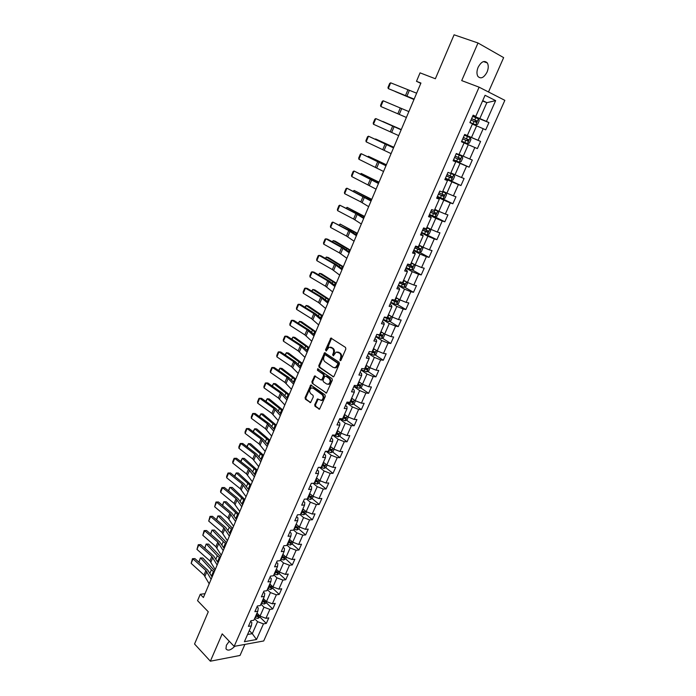 <?xml version="1.0" encoding="UTF-8"?>
<svg xmlns="http://www.w3.org/2000/svg" width="696" height="696" viewBox="0 0 696 696"><rect width="100%" height="100%" fill="white"/><g stroke="black" fill="none" stroke-linecap="round" stroke-linejoin="round"><path stroke-width="1.04" d="M340.083 360.676L340.944 360.302L345.842 349.009L345.512 347.417L330.878 338.065L325.528 349.844L326.198 350.984L329.025 347.191L332.253 348.183C333.654 349.392 333.993 351.071 333.262 353.22L332.644 354.673L333.323 355.821L336.168 352.028L339.448 353.029C340.875 354.255 341.223 355.943 340.483 358.109L340.083 360.676M229.254 641.251L226.374 645.253L225.974 648.811C227.818 651.16 230.759 650.308 234.796 646.262M487.061 72.088C488.548 68.399 488.627 65.354 487.322 62.953C484.381 60.082 481.319 61.526 478.126 67.286C476.664 70.966 476.577 73.993 477.874 76.369C480.814 79.257 483.877 77.83 487.061 72.088M314.705 404.733L315.01 406.316L319.507 409.204L325.302 396.433L324.988 394.841L310.781 384.992L305.083 397.642L305.387 399.208L310.573 402.619L313.304 396.877L313 395.302L310.747 393.666C309.111 391.543 309.311 389.638 311.338 387.95L313.104 388.159L322.022 394.606C323.692 396.729 323.51 398.643 321.474 400.357L317.463 398.973L314.705 404.733L315.497 404.794L315.801 406.368L319.586 409.161M488.496 91.976L503.643 57.62L477.995 42.987L454.088 34.8L435.365 78.752L420.053 72.854L416.495 81.31L420.932 83.05L203.397 597.516L200.257 594.288L197.568 600.665L208.278 611.784L194.549 644.009L210.366 661.2L240.024 655.458L244.896 644.409M477.995 42.987L461.709 80.597L479.109 87.174L234.16 646.375L222.198 633.865L210.366 661.2M332.81 376.78L334.036 376.266L339.422 363.825L339.1 362.233L324.597 352.724L318.777 365.618L319.09 367.183L333.497 376.84M332.331 380.199L326.467 393.101L312.208 383.27L311.904 381.704L314.662 375.918L320.804 379.885L322.013 379.39L323.51 375.901L323.196 374.326L317.463 370.298L317.628 368.793L332.018 378.615L332.331 380.199M479.109 87.174L504.844 100.346L263.706 640.964L234.16 646.375M259.93 617.074L266.324 623.399L268.786 617.865L265.924 618.326L269.883 609.4L272.736 608.974L275.216 603.388L272.371 603.806L276.364 594.802L279.209 594.419L281.706 588.79L278.87 589.155L282.889 580.081L285.734 579.742L288.257 574.061L285.421 574.391L289.484 565.239L292.311 564.935L294.86 559.21L292.033 559.488L296.131 550.258L298.949 550.005L301.516 544.228L298.697 544.463L302.83 535.154L305.648 534.937L308.232 529.117L305.422 529.308L309.59 519.912L312.4 519.747L315.01 513.874L312.208 514.022L316.41 504.548L319.212 504.426L321.848 498.493L319.055 498.597L323.292 489.036L326.085 488.966L328.738 482.98L325.954 483.033L330.235 473.393L333.01 473.367L335.698 467.338L332.923 467.338L337.238 457.611L340.005 457.637L342.71 451.547L339.952 451.504L344.303 441.69L347.06 441.769L349.792 435.626L347.043 435.531L351.436 425.621L354.186 425.752L356.935 419.558L354.194 419.41L358.631 409.413L361.363 409.596L364.147 403.341L361.415 403.141L365.887 393.057L368.61 393.292L371.42 386.976L368.697 386.724L373.213 376.553L375.927 376.84L378.755 370.472L376.04 370.168L380.599 359.893L383.305 360.241L386.158 353.812L383.461 353.446L388.055 343.093L390.752 343.485L393.631 337.003L390.943 336.586L395.589 326.128L398.269 326.581L401.174 320.038L398.495 319.56L403.184 309.007L405.846 309.52L408.787 302.917L406.125 302.377L410.849 291.728L413.502 292.303L416.469 285.638L413.815 285.038L418.583 274.294L421.228 274.92L424.221 268.195L421.585 267.542L426.396 256.685L429.023 257.381L432.042 250.595L429.423 249.873L434.287 238.919L436.897 239.676L439.942 232.821L437.332 232.038L442.238 220.98L444.84 221.806L447.92 214.881L445.327 214.037L450.277 202.875L452.861 203.763L455.967 196.777L453.383 195.863L458.386 184.597L460.961 185.545L464.093 178.498L461.526 177.524L466.581 166.144L469.13 167.162L472.297 160.036L469.748 159.001L474.846 147.508L477.386 148.596L480.579 141.41L478.048 140.296L483.189 128.699L485.712 129.847L488.94 122.592L486.426 121.409L495.648 100.624L485.068 95.282L475.76 116.397L473.158 115.171L469.887 122.6L472.506 123.801L467.312 135.581L464.693 134.432L461.457 141.784L477.386 148.596M266.324 623.399L263.462 623.877L256.528 639.511L244.4 641.695L251.369 625.878L248.411 626.365L250.891 620.728L253.84 620.258L257.816 611.227L254.875 611.671L257.372 605.99L260.313 605.555L264.323 596.455L261.392 596.855L263.906 591.122L266.846 590.739L270.892 581.552L267.96 581.908L270.5 576.123L273.432 575.783L277.513 566.518L274.589 566.831L277.156 560.993L280.07 560.698L284.185 551.354L281.28 551.615L283.864 545.734L286.769 545.481L290.928 536.05L288.022 536.268L290.632 530.335L293.538 530.135L297.723 520.617L294.826 520.791L297.462 514.805L300.359 514.649L304.578 505.052L301.699 505.174L304.352 499.128L307.232 499.023L311.504 489.34L308.624 489.418L311.303 483.32L314.174 483.259L318.481 473.489L315.61 473.515L318.316 467.364L321.187 467.355L325.528 457.498L322.666 457.472L325.397 451.269L328.251 451.312L332.636 441.368L329.782 441.29L332.54 435.017L335.385 435.122L339.805 425.082L336.968 424.952L339.744 418.627L342.58 418.783L347.043 408.656L344.215 408.465L347.017 402.088L349.844 402.297L354.342 392.074L351.524 391.831L354.36 385.393L357.17 385.654L361.711 375.335L358.91 375.04L361.763 368.541L364.565 368.863L369.15 358.449L366.357 358.092L369.237 351.541L372.029 351.915L376.658 341.405L373.874 340.996L376.788 334.376L379.564 334.811L384.236 324.197L381.469 323.727L384.401 317.045L387.167 317.541L391.883 306.832L389.125 306.301L392.092 299.558L394.85 300.115L399.608 289.31L396.859 288.718L399.852 281.906L402.592 282.524L407.404 271.614L404.663 270.962L407.691 264.089L410.414 264.767L415.268 253.753L412.545 253.031L415.599 246.097L418.313 246.836L423.212 235.718L420.506 234.935L423.586 227.931L426.283 228.74L431.224 217.509L428.536 216.665L431.65 209.592L434.33 210.462L439.324 199.134L436.644 198.212L439.785 191.069L442.456 192.018L447.502 180.569L444.84 179.585L448.007 172.373L450.66 173.382L455.75 161.829L453.105 160.776L456.306 153.494L458.951 154.573L464.084 142.906M260.913 604.198L263.984 607.19L260.043 616.125L256.989 613.106M257.015 606.808L258.268 608.043L257.816 611.227M260.043 616.125L265.924 618.326M263.984 607.19L269.883 609.4M267.334 589.616L270.44 592.583L266.464 601.588L263.375 598.603M263.471 592.122L264.741 593.34L264.323 596.455M266.464 601.588L272.371 603.806M270.44 592.583L276.364 594.802M273.815 574.905L276.956 577.837L272.936 586.928L269.822 583.97M269.978 577.306L271.266 578.515L270.892 581.552M272.936 586.928L278.87 589.155M276.956 577.837L282.889 580.081M280.349 560.071L283.524 562.977L279.47 572.138L276.321 569.215M276.547 562.368L277.852 563.56L277.513 566.518M279.47 572.138L285.421 574.391M283.524 562.977L289.484 565.239M286.935 545.116L290.145 547.978L286.065 557.226L282.872 554.338M283.176 547.3L284.49 548.483L284.185 551.354M286.065 557.226L292.033 559.488M290.145 547.978L296.131 550.258M293.582 530.021L296.827 532.858L292.712 542.175L289.484 539.322M289.858 532.101L291.189 533.267L290.928 536.05M292.712 542.175L298.697 544.463M296.827 532.858L302.83 535.154M300.124 514.657L303.569 517.598L299.41 527.002L296.157 524.184M296.6 516.763L297.94 517.911L297.723 520.617M299.41 527.002L305.422 529.308M303.569 517.598L309.59 519.912M306.571 499.049L310.364 502.207L306.17 511.69L302.882 508.907M303.404 501.294L304.761 502.434L304.578 505.052M306.17 511.69L312.208 514.022M310.364 502.207L316.41 504.548M313.043 483.285L317.219 486.678L312.991 496.248L309.668 493.507M310.259 485.686L311.634 486.808L311.504 489.34M312.991 496.248L319.055 498.597M317.219 486.678L323.292 489.036M319.534 467.364L324.145 471.018L319.873 480.675L316.515 477.961M317.185 469.939L318.568 471.044L318.481 473.489M319.873 480.675L325.954 483.033M324.145 471.018L330.235 473.393M326.032 451.278L331.122 455.21L326.815 464.954L323.423 462.283M324.171 454.053L325.571 455.149L325.528 457.498M326.815 464.954L332.923 467.338M331.122 455.21L337.238 457.611M332.531 435.026L338.169 439.272L333.828 449.103L330.382 446.467M331.218 438.028L332.636 439.106L332.636 441.368M333.828 449.103L339.952 451.504M338.169 439.272L344.303 441.69M339.578 419.009L345.268 423.185L340.892 433.103L337.412 430.511M338.326 421.854L339.761 422.916L339.805 425.082M340.892 433.103L347.043 435.531M345.268 423.185L351.436 425.621M346.686 402.845L352.437 406.951L348.017 416.956L344.503 414.407M345.494 405.542L346.947 406.577L347.043 408.656M348.017 416.956L354.194 419.41M352.437 406.951L358.631 409.413M353.855 386.532L359.675 390.578L355.212 400.67L351.663 398.164M352.741 389.073L354.203 390.099L354.342 392.074M355.212 400.67L361.415 403.141M359.675 390.578L365.887 393.057M361.094 370.081L366.975 374.048L362.477 384.236L358.884 381.765M360.041 372.456L361.529 373.465L361.711 375.335M362.477 384.236L368.697 386.724M366.975 374.048L373.213 376.553M368.393 353.472L374.344 357.37L369.802 367.653L366.166 365.226M367.418 355.691L368.915 356.674L369.15 358.449M369.802 367.653L376.04 370.168M374.344 357.37L380.599 359.893M368.558 353.098L374.03 355.264L375.988 354.386L377.406 351.184L373.517 348.539M383.461 353.446L377.197 350.915L381.773 340.544L375.762 336.716M374.857 338.769L376.371 339.735L376.658 341.405M381.773 340.544L388.055 343.093M383.191 319.803L389.281 323.562L384.653 334.028L380.938 331.688M382.365 321.683L383.896 322.631L384.236 324.197M384.653 334.028L390.943 336.586M389.281 323.562L395.589 326.128M390.7 302.734L396.85 306.414L392.187 316.985L388.429 314.696M389.943 304.448L391.491 305.379L391.883 306.832M392.187 316.985L398.495 319.56M396.85 306.414L403.184 309.007M398.269 285.508L404.498 289.118L399.782 299.785L395.981 297.54M397.59 287.048L399.165 287.961L399.608 289.31M399.782 299.785L406.125 302.377M404.498 289.118L410.849 291.728M405.907 268.125L412.206 271.657L407.456 282.419L403.61 280.218M405.316 269.483L406.899 270.379L407.404 271.614M407.456 282.419L413.815 285.038M412.206 271.657L418.583 274.294M413.624 250.586L419.993 254.031L415.19 264.898L411.301 262.749M413.111 251.761L414.712 252.631L415.268 253.753M415.19 264.898L421.585 267.542M419.993 254.031L426.396 256.685M421.411 232.873L427.849 236.231L423.011 247.202L419.079 245.105M420.976 233.865L423.212 235.718M423.011 247.202L429.423 249.873M427.849 236.231L434.287 238.919M429.267 214.994L435.783 218.274L430.894 229.349L426.918 227.296M428.919 215.795L431.224 217.509M430.894 229.349L437.332 232.038M435.783 218.274L442.238 220.98M437.201 196.951L443.796 200.144L438.854 211.323L434.835 209.322M436.94 197.56L439.324 199.134M438.854 211.323L445.327 214.037M443.796 200.144L450.277 202.875M445.214 178.733L451.878 181.839L446.893 193.123L442.83 191.183M445.031 179.142L447.502 180.569M446.893 193.123L453.383 195.863M451.878 181.839L458.386 184.597M453.296 160.341L460.047 163.36L455.01 174.748L450.895 172.86M453.209 160.55L455.75 161.829M455.01 174.748L461.526 177.524M460.047 163.36L466.581 166.144M461.465 141.775L468.286 144.698L463.205 156.2L459.038 154.364M463.205 156.2L469.748 159.001M468.286 144.698L474.846 147.508M472.367 124.114L476.612 125.863L471.479 137.477L464.623 134.58M464.658 134.511L467.312 135.581M471.479 137.477L478.048 140.296M476.612 125.863L483.189 128.699M482.546 100.99L486.852 102.669L479.831 118.564L472.897 115.762M473.019 115.484L475.76 116.397M479.831 118.564L486.426 121.409M482.72 100.616L486.852 102.669L495.648 100.624M205.016 593.688L200.257 594.288M416.495 81.31L420.802 83.372M249.281 630.611L252.291 633.664L257.59 621.685L254.545 618.657M247.576 634.482L252.291 633.664L256.528 639.511M250.612 621.363L251.856 622.615L251.369 625.878M257.59 621.685L263.462 623.877M472.767 116.058L488.94 122.592M464.589 134.659L480.579 141.41M453.392 160.124L469.13 167.162M445.405 178.306L460.961 185.545M439.785 197.429L452.861 203.763M434.487 216.604L444.84 221.806M421.628 232.368L436.897 239.676M419.644 252.317L429.023 257.381M412.049 269.804L421.228 274.92M404.524 287.117L413.502 292.303M397.051 304.282L405.846 309.52M389.647 321.282L398.269 326.581M382.295 338.125L390.752 343.485M375.014 354.821L383.305 360.241M367.784 371.368L375.927 376.84M360.624 387.768L368.61 393.292M353.516 404.019L361.363 409.596M346.469 420.123L354.186 425.752M339.483 436.087L347.06 441.769M332.549 451.904L340.005 457.637M322.265 464.893L323.066 465.528M325.685 467.59L333.01 473.367M315.453 480.37L316.489 481.214M318.872 483.137L326.085 488.966M308.693 495.717L309.85 496.674M312.113 498.545L319.212 504.426M301.994 510.925L303.212 511.96M305.413 513.822L312.4 519.747M295.774 526.376L296.618 527.107M298.767 528.969L305.648 534.937M289.571 541.679L290.058 542.106M292.172 543.985L298.949 550.005M285.638 558.871L292.311 564.935M279.131 573.608L285.734 579.742M272.675 588.224L279.209 594.419M266.272 602.71L272.736 608.974M340.718 360.624L341.266 358.205C342.006 356.039 341.658 354.351 340.231 353.133L339.448 353.029M337.699 351.959L340.231 353.133M330.539 347.13L333.036 348.287C334.437 349.496 334.776 351.175 334.045 353.316L333.497 355.717M331.618 338.195L326.372 350.871M325.328 352.846L319.568 365.704L319.873 367.27L333.549 376.823M337.83 364.243L337.603 363.129L325.45 354.829L324.606 355.195L323.962 356.717C323.24 358.84 323.57 360.511 324.954 361.729L333.227 367.436L335.394 367.662L337.83 364.243L338.613 364.33L338.387 363.225L337.603 363.129M325.798 354.873L338.387 363.225M334.663 367.845L336.177 367.749L337.952 365.861L337.168 365.774M338.613 364.33L337.952 365.861M326.537 393.066L312.208 383.27M315.375 376.031L312.695 381.773L313 383.339M321.613 379.981L322.796 379.459L324.301 375.979L323.988 374.405L317.463 370.298M318.263 368.967L318.255 370.376M326.563 383.975L328.39 384.175C330.47 382.452 330.67 380.521 328.973 378.389L325.78 376.144L324.571 376.649L323.075 380.138L323.388 381.721L326.563 383.975M327.877 384.314L329.173 384.244C331.261 382.522 331.453 380.599 329.765 378.467L328.973 378.389M326.572 376.223L329.765 378.467M318.168 399.078L315.497 404.794M320.995 400.487L322.265 400.409C324.293 398.704 324.475 396.79 322.814 394.667L322.022 394.606M312.591 387.889L313.896 388.229L322.814 394.667M311.486 385.106L305.875 397.703L306.179 399.269L310.66 402.575M469.965 122.435L475.768 124.871L477.639 124.314L479.24 120.695L478.387 118.833L472.636 116.354M475.716 124.88L469.974 122.409M395.371 91.602L414.007 99.441M395.276 91.567L413.981 99.502M470.992 120.104L476.09 122.296L476.917 120.991L471.627 118.651M471.61 118.694L475.629 120.469L475.446 121.661M414.137 99.119L388.264 88.592L414.094 99.215M416.643 93.203L390.656 82.815L388.264 88.592L387.985 87.487L389.664 83.45L390.656 82.815M467.442 143.628L461.726 141.175L467.442 143.628L469.374 143.028L470.957 139.444L470.087 137.634L464.363 135.181M405.455 117.059L387.889 109.533L405.455 117.059M462.727 138.895L467.808 141.071L468.634 139.792L463.362 137.46L467.364 139.244L467.112 140.47M461.866 156.261L456.167 153.825L461.866 156.261L462.753 158.018L461.178 161.568L459.299 162.168L461.892 156.304M401.261 129.569L382.896 121.496L401.244 129.604M459.299 162.168L453.557 159.758M454.549 157.505L459.604 159.671L460.43 158.401L455.175 156.078M460.43 158.401L459.177 157.844L458.281 159.079L454.558 157.479M406.386 117.459L380.825 106.505L406.386 117.459M408.865 111.595L383.2 100.781L380.825 106.505L380.564 105.383L382.217 101.381L383.2 100.781M398.704 135.624L373.456 124.253L375.814 118.581L374.848 119.146L373.204 123.114L373.456 124.253M401.157 129.821L375.814 118.581L401.183 129.752M445.457 178.176L451.138 180.577L453.07 179.925L454.627 176.41L453.731 174.696L449.921 173.104M453.731 174.696L450.669 173.374M393.788 147.256L375.605 138.965L393.745 147.343M446.44 175.94L451.478 178.089L452.304 176.845L447.058 174.531M452.304 176.845L451.069 176.271L450.164 177.489L446.467 175.888M437.445 196.411L443.1 198.786L445.031 198.116L446.571 194.628L445.666 192.966L442.595 191.713M445.666 192.966L442.63 191.635M386.376 164.778L368.375 156.287L386.315 164.926M438.41 194.201L443.422 196.333L444.257 195.106L439.028 192.801M443.056 194.541L442.134 195.715L438.454 194.114M367.923 156.652L368.375 156.287L368.175 156.774M429.502 214.472L435.13 216.83L437.071 216.134L438.602 212.68L437.68 211.062L434.608 209.827M437.68 211.062L434.661 209.731M379.033 182.152L361.215 173.452L378.946 182.352M430.459 212.28L435.452 214.411L436.288 213.194L431.068 210.897M435.13 212.663L434.173 213.768L430.511 212.176M360.589 173.948L361.215 173.452L360.937 174.113M391.091 153.633L366.157 141.836L368.488 136.216L367.54 136.755L365.913 140.679L366.157 141.836M393.518 147.883L368.488 136.216L393.597 147.709M383.548 171.468L358.918 159.271L361.233 153.703L360.302 154.199L358.684 158.096L358.918 159.271M385.958 165.77L361.233 153.703L386.071 165.5M376.075 189.147L351.75 176.549L354.038 171.025L353.124 171.494L351.524 175.349L351.75 176.549M378.459 183.492L354.038 171.025L378.615 183.135M429.789 229.028L427.292 234.683L429.188 233.978L430.702 230.559L429.763 228.984L426.709 227.783M429.763 228.984L426.761 227.653M371.751 199.361L354.116 190.46L371.647 199.613M422.585 230.202L427.553 232.316L428.388 231.115L423.185 228.827M427.266 230.602L426.291 231.655L422.646 230.063M353.385 191.104L354.116 190.46L353.768 191.296M368.671 206.66L360.806 201.892L344.642 193.671L346.913 188.198L346.016 188.633L344.424 192.453L344.642 193.671M371.038 201.057L346.913 188.198L371.229 200.605M413.833 250.099L419.427 252.404L421.376 251.665L422.872 248.272L421.924 246.749L418.87 245.566M421.924 246.749L418.94 245.401M364.539 216.421L347.078 207.33L364.408 216.726M414.781 247.95L419.723 250.047L420.567 248.872L415.381 246.593M419.47 248.376L418.479 249.377L414.851 247.785M346.277 208.139L347.078 207.33L346.66 208.33M361.328 224.008L353.594 219.04L337.595 210.636L339.848 205.216L338.969 205.616L337.395 209.409L337.595 210.636M363.677 218.466L355.9 213.568L339.848 205.216L357.631 214.037L363.904 217.918M406.116 267.664L411.684 269.944L413.633 269.178L415.12 265.82L414.163 264.341L411.11 263.184M414.163 264.341L411.197 262.992M357.387 233.334L340.1 224.042L357.239 233.682M407.047 265.533L411.971 267.621L412.815 266.455L407.647 264.184M411.736 265.976L410.736 266.933L407.134 265.341M339.239 225.017L340.1 224.042L339.613 225.217M354.055 241.208L346.46 236.04L330.609 227.462L332.845 222.085L331.983 222.459L330.417 226.217L330.609 227.462M356.378 235.709L348.74 230.611L332.845 222.085L350.48 231.037L356.656 235.074M406.194 281.697L403.428 280.636M405.063 281.053L403.515 280.427M350.297 250.09L335.194 241.164L333.193 240.616L350.131 250.49M406.56 281.906L407.438 283.211L405.968 286.535L404.019 287.326L398.46 285.064M399.391 282.959L404.289 285.029L405.133 283.881L401.383 282.245M404.072 283.42L403.071 284.325L399.487 282.741M332.262 241.747L333.193 240.616L332.627 241.947M346.852 258.251L339.378 252.883L323.692 244.131L325.902 238.806L325.049 239.146L323.51 242.869L323.692 244.131M349.157 252.805L341.64 247.498L325.902 238.806L327.659 239.206L343.389 247.889L349.462 252.074M398.277 298.897L395.806 297.923M397.094 298.192L395.911 297.688M343.276 266.707L328.338 257.555L326.337 257.041L343.084 267.16M399.069 299.358L399.826 300.437L398.373 303.734L396.415 304.543L390.882 302.308M391.805 300.22L396.685 302.281L397.52 301.15L394.884 300.019M396.485 300.689L395.476 301.559L391.909 299.976M325.345 258.329L326.337 257.041L325.711 258.538M339.709 275.137L332.357 269.578L316.828 260.661L319.02 255.38L318.185 255.693L316.654 259.382L316.828 260.661M341.988 269.743L334.602 264.245L319.02 255.38L320.786 255.745L336.359 264.593L342.336 268.926M390.465 315.94L388.264 315.062M389.203 315.166L388.377 314.801M336.316 283.176L321.552 273.806L319.542 273.328L336.107 283.672M391.674 316.671L392.283 317.507L390.839 320.769L388.881 321.604L383.374 319.394M384.288 317.324L389.142 319.368L389.978 318.255L387.35 317.132M388.951 317.811L387.95 318.637L384.401 317.054M318.481 274.772L319.542 273.328L318.846 274.981M332.636 291.876L325.406 286.126L310.025 277.043L312.2 271.805L311.382 272.092L309.859 275.755L310.025 277.043M334.889 286.535L327.625 280.836L312.2 271.805L313.974 272.136L329.391 281.149L335.272 285.63M382.756 332.836L380.782 332.035M381.356 331.957L380.912 331.748M329.408 299.498L314.818 289.919L312.8 289.475L329.182 300.037M384.383 333.854L384.81 334.419L383.383 337.656L381.425 338.508L375.927 336.316M377.215 334.437L381.669 336.307L382.513 335.202L379.877 334.097M381.495 334.767L380.486 335.559L378.372 334.619M311.686 291.067L312.8 289.475L312.043 291.285M325.615 308.467L318.516 302.525L303.282 293.286L305.44 288.1L304.639 288.353L303.125 291.981L303.282 293.286M327.86 303.169L320.717 297.288L305.44 288.1L307.223 288.388L322.483 297.557L328.277 302.177M375.135 349.583L373.378 348.861M322.57 315.68L308.145 305.892L306.118 305.483L322.318 316.271M371.02 351.776L374.265 353.09L375.109 351.993L372.482 350.897M374.1 351.576L373.1 352.324L372.047 351.871M304.944 307.223L306.118 305.483L305.3 307.441M318.664 324.919L311.678 318.785L296.6 309.389L298.732 304.248L297.949 304.474L296.452 308.067L296.6 309.389M320.882 319.664L313.861 313.591L298.732 304.248L300.524 304.5L315.645 313.826L321.334 318.585M367.61 366.192L366.035 365.53M315.784 331.722L301.525 321.735L299.498 321.352L315.514 332.357M370.028 367.74L368.663 370.968L366.705 371.864L361.25 369.715M364.582 368.828L366.931 369.715L367.766 368.636L365.148 367.549M366.766 368.228L365.774 368.941L364.73 368.488M298.262 323.24L299.498 321.352L298.619 323.466M311.773 341.214L304.909 334.906L289.971 325.354L292.085 320.256L291.32 320.447L289.832 324.014L289.971 325.354M313.974 336.003L307.066 329.756L292.085 320.256L293.886 320.465L308.859 329.956L314.462 334.854M360.163 382.652L358.753 382.052M309.059 347.626L294.965 337.438L292.929 337.09L308.772 348.305M362.755 384.349L361.407 387.402L359.44 388.316L354.003 386.193M357.318 385.314L359.658 386.202L360.502 385.132L357.875 384.053M359.501 384.731L358.518 385.41L357.474 384.958M291.641 339.126L292.929 337.09L291.989 339.352M304.935 357.37L298.192 350.888L283.402 341.179L285.499 336.125L284.742 336.298L283.272 339.831L283.402 341.179M307.119 352.211L300.333 345.781L285.499 336.125L287.3 336.307L302.134 345.938L307.641 350.975M352.802 398.965L351.55 398.425M302.395 363.399L288.457 353.011L286.421 352.689L302.09 364.121M355.491 400.783L354.212 403.689L352.246 404.62L346.825 402.514M350.123 401.662L352.454 402.532L353.29 401.479L350.671 400.409M352.306 401.079L351.323 401.731L350.288 401.279M285.073 354.864L286.421 352.689L285.421 355.099M298.166 373.387L291.528 366.731L276.886 356.874L278.965 351.863L278.217 352.002L276.764 355.508L276.886 356.874M300.333 368.271L293.66 361.668L278.965 351.863L280.775 352.002L295.461 361.79L300.881 366.957M345.512 415.138L344.398 414.651M295.783 379.033L282.002 368.454L279.966 368.167L295.461 379.798M348.296 417.069L347.078 419.827L345.112 420.775L339.718 418.696M342.989 417.852L345.312 418.714L346.147 417.678L343.537 416.617M345.164 417.287L344.189 417.905L343.163 417.452M278.557 370.481L279.966 368.167L278.905 370.716M291.45 389.264L284.934 382.435L270.422 372.438L272.484 367.462L271.762 367.584L270.318 371.055L270.422 372.438M293.599 384.192L287.039 377.415L272.484 367.462L274.302 367.575L288.849 377.502L294.182 382.8M338.3 431.172L337.316 430.728M289.223 394.536L275.607 383.766L273.563 383.505L288.884 395.337M341.162 433.208L340.013 435.827L338.038 436.792L333.34 435.052M335.916 433.913L338.23 434.756L339.074 433.73L336.455 432.677M338.091 433.347L337.125 433.93L336.107 433.486M272.101 385.958L273.563 383.505L272.44 386.193M284.795 405.002L278.383 398.008L264.019 387.863L266.063 382.93L265.35 383.026L263.915 386.471L264.019 387.863M286.926 399.974L280.479 393.031L266.063 382.93L267.89 383.009L282.289 393.083L287.544 398.512M331.165 447.067L330.296 446.667M282.724 409.9L269.256 398.947L267.212 398.721L282.367 410.753M334.097 449.207L333.001 451.678L331.035 452.67L327.094 451.295M328.912 449.816L331.218 450.66L332.053 449.642L329.443 448.598M331.07 449.268L330.121 449.816L329.104 449.372M265.698 401.305L267.212 398.721L266.037 401.548M278.2 420.61L271.901 413.441L257.668 403.167L259.695 398.277L258.99 398.338L257.572 401.757L257.668 403.167M280.305 415.625L273.972 408.509L259.695 398.277L261.531 398.321L275.79 408.535L280.958 414.085M324.101 462.814L323.335 462.466M276.286 425.143L262.966 414.007L260.922 413.807L275.903 426.03M327.094 465.058L326.059 467.399L324.092 468.399L320.821 467.355M321.961 465.589L324.266 466.424L325.102 465.415L322.492 464.38M324.266 466.424L322.17 465.128M259.347 416.53L260.922 413.807L259.686 416.774M271.657 436.079L265.463 428.753L251.369 418.34L253.379 413.485L252.691 413.528L251.282 416.921L251.369 418.34M273.745 431.137L267.516 423.864L253.379 413.485L255.215 413.502L269.343 423.847L274.433 429.528M317.098 478.439L316.436 478.126M269.891 440.255L256.728 428.945L254.675 428.771L269.5 441.186M320.151 480.779L319.177 482.972L317.202 483.998L314.244 483.12M315.079 481.223L317.376 482.041L318.211 481.049L315.601 480.022M317.376 482.041L315.288 480.736M253.057 431.616L254.675 428.771L253.387 431.868M265.167 451.417L259.086 443.935L245.123 433.382L247.115 428.571L246.445 428.588L245.044 431.955L245.123 433.382M267.247 446.519L261.122 439.08L247.115 428.571L248.959 428.553L262.957 439.037L267.96 444.831M310.172 493.916L309.607 493.647M263.558 455.245L250.534 443.752L248.481 443.613L263.149 456.211M313.261 496.352L312.356 498.423L310.381 499.458L307.423 498.597M308.25 496.718L310.538 497.527L311.373 496.544L308.772 495.535M310.538 497.527L308.476 496.213M246.81 446.588L248.481 443.613L247.141 446.841M258.738 466.633L252.761 458.986L238.928 448.302L240.903 443.535L240.242 443.526L242.756 443.483L256.615 454.097L261.539 460.012M242.756 443.483L240.903 443.535L254.78 454.175L260.791 461.77M238.928 448.302L238.859 446.858L240.242 443.526M303.308 509.272L302.821 509.037M257.268 470.105L244.4 458.447L242.339 458.333L256.841 471.114M306.44 511.795L305.587 513.726L303.613 514.788L300.663 513.944M301.481 512.082L303.769 512.882L304.596 511.908L302.003 510.907M303.769 512.882L301.716 511.551M240.616 461.431L242.339 458.333L240.946 461.683M252.361 481.71L246.488 473.915L232.786 463.101L234.743 458.368L234.1 458.342L236.596 458.29L250.334 469.034L255.171 475.063M236.596 458.29L234.743 458.368L248.489 469.147L254.405 476.89M232.786 463.101L232.725 461.648L234.1 458.342M251.038 484.851L238.31 473.019L236.249 472.932L250.595 485.886M294.782 527.307L297.053 528.099L297.888 527.133L295.696 526.333L296.105 524.297M299.68 527.107L298.88 528.908L296.905 529.978L293.964 529.151M297.053 528.099L295.017 526.768M234.474 476.151L236.249 472.932L234.796 476.412M246.045 496.666L240.268 488.714L226.687 477.778L228.636 473.089L228.001 473.028L230.498 472.967L244.105 483.842L248.864 489.993M230.498 472.967L228.636 473.089L242.251 483.99L248.063 491.881M226.687 477.778L226.635 476.308L228.001 473.028M244.853 499.467L232.273 487.47L230.211 487.409L244.4 500.546M292.973 542.28L292.233 543.95L290.258 545.046L287.326 544.237M288.127 542.41L290.397 543.185L291.224 542.227L288.64 541.253M290.397 543.185L288.379 541.845M228.427 490.784L229.793 487.391L232.273 487.47M229.793 487.391L228.706 491.011M239.772 511.49L234.091 503.399L220.649 492.333L222.581 487.678L221.954 487.6L224.443 487.531L237.919 498.536L242.6 504.791M224.443 487.531L222.581 487.678L236.066 498.701L241.773 506.749M220.649 492.333L220.606 490.854L221.954 487.6M238.728 513.961L226.278 501.799L224.216 501.772L238.25 515.075M286.326 557.322L285.647 558.871L283.663 559.984L280.74 559.192M281.532 557.374L283.794 558.149L284.629 557.2L282.037 556.226M283.794 558.149L281.793 556.791M222.433 505.305L223.808 501.729L226.278 501.799M223.808 501.729L222.659 505.496M233.551 526.193L227.975 517.955L214.655 506.766L216.569 502.155L215.96 502.051L218.44 501.981L231.794 513.1L236.396 519.468M218.44 501.981L216.569 502.155L229.932 513.3L235.544 521.495M214.655 506.766L215.96 502.051M232.647 528.342L220.336 516.023L218.274 516.014L229.297 527.324L232.16 529.491M279.74 572.234L279.105 573.661L277.13 574.792L274.207 574.017M274.998 572.216L277.252 572.982L278.078 572.034L275.503 571.077M277.252 572.982L275.268 571.616M216.482 519.703L217.874 515.953L220.336 516.023M217.874 515.953L216.665 519.86M227.392 540.775L221.911 532.397L208.713 521.087L210.61 516.51L210.009 516.388L212.48 516.31L225.713 527.551L230.245 534.023M212.48 516.31L210.61 516.51L223.851 527.777L229.358 536.111M208.713 521.087L210.009 516.388M226.618 542.602L214.446 530.126L212.376 530.152L223.277 541.61L226.113 543.793M273.206 587.024L272.632 588.329L270.648 589.468L267.734 588.712M268.517 586.928L270.761 587.685L271.588 586.745L269.013 585.797M270.761 587.685L268.795 586.31M210.575 533.989L211.993 530.056L214.446 530.126M211.993 530.056L210.723 534.11M221.276 555.234L215.891 546.717L202.814 535.294L204.702 530.752L204.111 530.604L206.573 530.517L219.684 541.88L224.138 548.457M206.573 530.517L204.702 530.752L217.813 542.14L223.225 550.614M202.814 535.294L204.111 530.604M220.632 556.748L208.6 544.124L206.521 544.168L217.309 555.765L220.119 557.975M266.725 601.683L266.203 602.875L264.228 604.024L261.313 603.284M217.744 562.185L218.205 562.49M262.096 601.518L264.332 602.266L265.159 601.335L262.583 600.396M264.332 602.266L262.375 600.883M204.72 548.152L206.155 544.054L208.6 544.124M206.155 544.054L204.824 548.248M215.212 569.572L209.922 560.924L196.968 549.379L198.839 544.872L198.256 544.707L200.718 544.611L213.707 556.095L218.083 562.777M200.718 544.611L198.839 544.872L211.828 556.382L217.152 564.995M196.968 549.379L198.256 544.707M214.699 570.781L202.797 558.001L200.718 558.07L211.384 569.815L214.168 572.042M260.304 616.221L259.834 617.291L257.851 618.457L254.945 617.735M211.558 576.044L212.271 576.523M255.719 615.986L257.955 616.717L258.781 615.803L256.206 614.872M257.955 616.717L256.006 615.325M198.908 562.211L200.361 557.94L202.797 558.001M200.361 557.94L198.969 562.264M209.191 583.796L203.998 575.009L191.165 563.36L193.018 558.888L192.453 558.697L194.906 558.601L207.773 570.189L212.08 576.975M194.906 558.601L193.018 558.888L205.894 570.502L211.114 579.255M191.165 563.36L192.453 558.697M341.266 358.205L340.483 358.109M339.065 352.341L338.282 352.246M333.428 354.769L332.644 354.673M334.045 353.316L333.262 353.22M333.036 348.287L332.253 348.183M331.879 347.513L331.096 347.408M326.311 349.94L325.528 349.844M331.079 338.787L330.296 338.674M340.64 359.658L339.857 359.562M319.873 367.27L319.09 367.183M319.568 365.704L318.777 365.618M324.823 353.42L324.04 353.324M326.241 354.925L325.45 354.829M326.502 393.083L325.78 393.022M312.695 381.773L311.904 381.704M314.914 376.571L314.131 376.493M322.796 379.459L322.013 379.39M324.301 375.979L323.51 375.901M323.988 374.405L323.196 374.326M317.733 399.591L316.941 399.539M313.896 388.229L313.104 388.159M310.634 402.592L309.894 402.54M306.179 399.269L305.387 399.208M305.875 397.703L305.083 397.642M311.042 385.627L310.251 385.558M319.568 409.17L318.811 409.126M315.801 406.368L315.01 406.316M475.768 124.871L478.404 118.886M474.733 119.973L475.742 117.676M473.08 123.723L474.089 121.426M475.377 120.295L476.734 120.843M406.89 96.266L409.352 90.419M405.446 95.683L407.9 89.845M467.495 143.611L470.113 137.686M466.45 138.782L467.451 136.503M464.806 142.497L465.815 140.218M467.103 139.07L468.443 139.635M458.238 157.4L459.238 155.147M456.62 161.081L457.611 158.827M458.281 159.079L459.604 159.671M399.26 114.405L401.696 108.611M397.834 113.787L400.261 108.002M391.7 132.37L394.119 126.629M390.291 131.735L392.701 126.002M451.182 180.56L453.748 174.739M450.112 175.853L451.104 173.609M448.511 179.498L449.494 177.262M450.164 177.489L451.478 178.089M443.143 198.769L445.684 193.01M442.064 194.123L443.039 191.905M440.472 197.734L441.447 195.524M385.401 164.517L385.184 165.039M442.134 195.715L443.422 196.333M435.183 216.813L437.697 211.106M434.087 212.219L435.052 210.027M432.512 215.795L433.478 213.602M375.492 180.708L375.266 181.247M378.041 181.934L377.745 182.639M434.173 213.768L435.452 214.411M384.209 150.179L386.602 144.49M382.817 149.518L385.21 143.837M376.788 167.823L379.155 162.185M375.414 167.136L377.78 161.507M369.428 185.31L371.786 179.716M368.08 184.597L370.42 179.011M426.187 230.15L427.144 227.975M424.63 233.691L425.587 231.524M368.228 197.942L367.94 198.621M370.75 199.195L370.368 200.083M426.291 231.655L427.553 232.316M362.146 202.632L364.469 197.099M360.806 201.892L363.129 196.368M419.479 252.387L421.95 246.784M418.366 247.915L419.314 245.758M416.817 251.421L417.765 249.272M361.015 215.029L360.676 215.838M363.521 216.299L363.068 217.378M418.479 249.377L419.723 250.047M354.916 219.805L357.231 214.316M353.594 219.04L355.9 213.568M411.736 269.926L414.19 264.376M410.614 265.507L411.553 263.375M409.083 268.987L410.014 266.855M353.881 231.959L353.481 232.908M356.352 233.256L355.821 234.508M410.736 266.933L411.971 267.621M347.756 236.823L350.045 231.385M346.46 236.04L348.74 230.611M404.063 287.3L406.473 281.854M402.932 282.941L403.863 280.827M401.409 286.387L402.34 284.272M346.799 248.742L346.347 249.82M349.253 250.055L348.652 251.491M403.071 284.325L404.289 285.029M340.666 253.683L342.928 248.298M339.378 252.883L341.64 247.498M396.468 304.517L398.808 299.21M395.319 300.22L396.241 298.123M393.814 303.63L394.736 301.533M339.787 265.376L339.274 266.585M342.215 266.716L341.536 268.317M395.476 301.559L396.685 302.281M333.628 270.405L335.881 265.063M332.357 269.578L334.602 264.245M388.933 321.578L391.222 316.402M387.776 317.332L388.69 315.253M386.289 320.708L387.202 318.637M332.827 281.863L332.262 283.202M335.237 283.228L334.489 284.995M387.95 318.637L389.142 319.368M326.659 286.97L328.886 281.68M325.406 286.126L327.625 280.836M381.469 338.491L383.705 333.428M380.312 334.289L381.217 332.227M378.833 337.638L379.738 335.585M325.937 298.21L325.319 299.671M328.321 299.593L327.503 301.525M380.486 335.559L381.669 336.307M319.751 303.395L321.961 298.149M318.516 302.525L320.717 297.288M374.083 355.238L376.258 350.305M372.908 351.089L373.804 349.053M371.438 354.412L372.334 352.376M319.099 314.409L318.429 316.001M321.465 315.819L320.578 317.915M373.1 352.324L374.265 353.09M312.904 319.681L315.088 314.479M311.678 318.785L313.861 313.591M366.749 371.838L368.871 367.036M365.565 367.74L366.461 365.722M364.121 371.038L365.009 369.019M312.33 330.47L311.608 332.183M314.67 331.905L313.713 334.158M365.774 368.941L366.931 369.715M306.11 335.82L308.285 330.661M304.909 334.906L307.066 329.756M359.493 388.29L361.555 383.609M358.301 384.244L359.18 382.243M356.857 387.507L357.744 385.506M305.614 346.399L304.839 348.226M307.928 347.843L306.91 350.262M358.518 385.41L359.658 386.202M299.384 351.819L301.533 346.704M298.192 350.888L300.333 345.781M352.289 404.594L354.308 400.026M351.089 400.6L351.967 398.617M349.67 403.837L350.54 401.853M298.949 362.181L298.132 364.13M301.255 363.651L300.167 366.218M351.323 401.731L352.454 402.532M292.712 367.679L294.843 362.607M291.528 366.731L293.66 361.668M345.164 420.749L347.121 416.304M343.954 416.808L344.816 414.842M342.536 420.01L343.406 418.052M292.355 377.841L291.485 379.894M294.625 379.329L293.477 382.043M344.189 417.905L345.312 418.714M286.091 383.409L288.205 378.38M284.934 382.435L287.039 377.415M338.091 436.766L340.005 432.442M336.873 432.868L337.734 430.92M335.472 436.044L336.333 434.104M285.804 393.362L284.89 395.528M288.066 394.867L286.848 397.738M337.125 433.93L338.23 434.756M279.531 398.999L281.628 394.014M278.383 398.008L280.479 393.031M331.087 452.644L332.949 448.424M329.861 448.798L330.704 446.867M328.469 451.939L329.321 450.016M279.314 408.743L278.348 411.031M281.549 410.275L280.279 413.285M330.121 449.816L331.218 450.66M273.032 414.451L275.111 409.518M271.901 413.441L273.972 408.509M324.136 468.373L325.954 464.275M322.9 464.58L323.744 462.657M321.526 467.695L322.37 465.781M272.875 424.003L271.866 426.396M275.094 425.552L273.763 428.71M266.585 429.78L268.639 424.882M265.463 428.753L267.516 423.864M317.254 483.972L319.02 479.979M316.01 480.223L316.845 478.317M314.653 483.311L315.488 481.415M266.498 439.141L265.446 441.638M268.691 440.707L267.299 444.005M260.191 444.979L262.235 440.124M259.086 443.935L261.122 439.08M310.433 499.432L312.147 495.552M309.181 495.726L310.007 493.847M307.832 498.788L308.659 496.909M260.165 454.14L259.069 456.75M262.349 455.723L260.896 459.16M253.849 460.047L255.876 455.236M252.761 458.986L254.78 454.175M303.665 514.762L305.335 510.986M302.403 511.099L303.23 509.228M301.072 514.135L301.89 512.273M253.892 469.026L252.752 471.731M256.05 470.627L254.545 474.193M247.559 474.994L249.568 470.218M246.488 473.915L248.489 469.147M296.957 529.952L298.575 526.28M294.365 529.351L295.182 527.498M247.672 483.781L246.48 486.591M249.812 485.399L248.246 489.105M241.329 489.81L243.322 485.077M240.268 488.714L242.251 483.99M290.31 545.02L291.885 541.445M289.04 541.445L289.832 539.635M287.718 544.429L288.527 542.602M241.495 498.414L240.268 501.329M243.617 500.05L241.999 503.887M235.144 504.513L237.119 499.815M234.091 503.399L236.066 498.701M283.716 559.949L285.247 556.487M282.437 556.417L283.22 554.651M281.132 559.384L281.932 557.566M235.37 512.935L234.108 515.936M237.475 514.579L235.796 518.546M229.01 519.086L230.976 514.431M227.975 517.955L229.932 513.3M277.182 574.757L278.67 571.39M275.894 571.268L276.66 569.537M274.607 574.209L275.399 572.408M229.297 527.324L227.992 530.43M231.385 528.995L229.654 533.084M222.929 533.545L224.878 528.917M221.911 532.397L223.851 527.777M270.7 589.442L272.145 586.171M269.413 585.997L270.161 584.292M268.125 588.903L268.908 587.12M223.277 541.61L221.928 544.803M225.347 543.289L223.564 547.508M216.9 547.874L218.831 543.298M215.891 546.717L217.813 542.14M264.271 603.997L265.672 600.822M262.975 600.596L263.714 598.925M261.705 603.476L262.488 601.709M217.309 555.765L215.917 559.062M219.353 557.47L217.517 561.811M210.914 562.098L212.828 557.548M209.922 560.924L211.828 556.382M257.903 618.431L259.26 615.351M256.598 615.064L257.32 613.437M255.336 617.926L256.111 616.178M211.384 569.815L209.957 573.2M213.411 571.529L211.523 575.992M204.981 576.201L206.877 571.694M203.998 575.009L205.894 570.502M483.468 61.579L487.322 62.953M331.566 338.16L330.878 338.065M325.267 352.811L324.597 352.724M336.177 367.749L335.394 367.662M315.297 375.979L314.662 375.918M322.265 380.042L321.474 379.964M318.081 368.837L317.628 368.793M329.173 384.244L328.39 384.175M318.098 399.025L317.463 398.973M322.265 400.409L321.474 400.357M311.408 385.045L310.781 384.992M475.629 120.469L476.917 120.991M467.364 139.244L468.634 139.792M443.3 194.645L444.257 195.106M435.565 212.837L436.288 213.194M427.796 230.811L428.388 231.115M420.053 248.594L420.567 248.872M412.354 266.203L412.815 266.455"/></g></svg>

